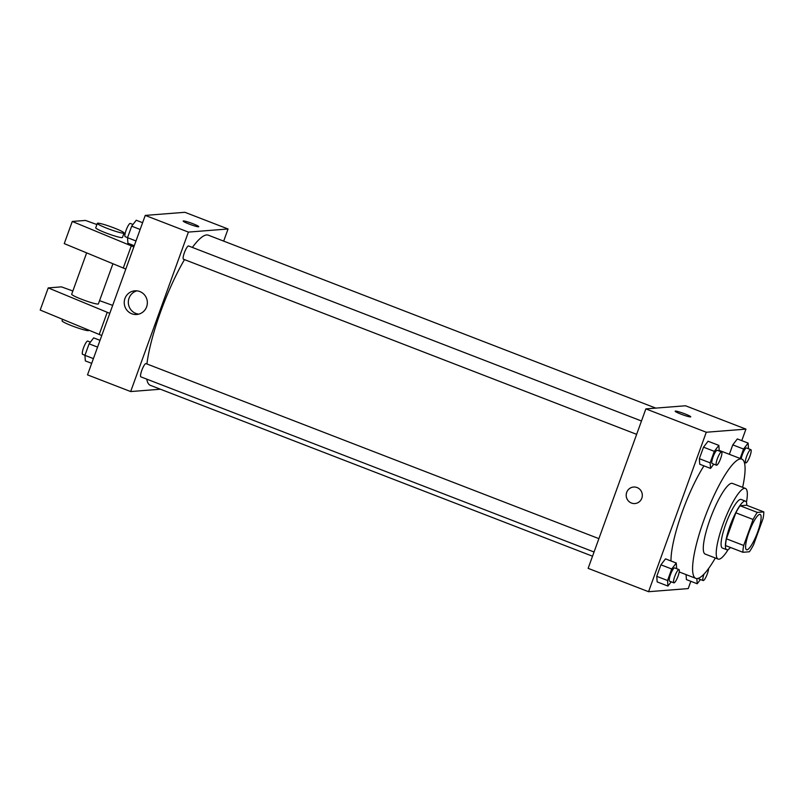 <?xml version="1.0" encoding="UTF-8"?>
<svg xmlns="http://www.w3.org/2000/svg" width="804" height="804" viewBox="0 0 804 804"><rect width="100%" height="100%" fill="white"/><g stroke="black" fill="none" stroke-linecap="round" stroke-linejoin="round"><path stroke-width="1.21" d="M746.936 549.815A18.934 4.01 -68.9 0 1 746.524 549.755A18.934 4.01 -68.9 0 1 749.619 530.65A18.934 4.01 -68.9 0 1 760.182 514.429A18.934 4.01 -68.9 0 1 757.428 532.64A18.934 4.01 -68.9 0 1 746.936 549.815M753.609 544.7L763.016 518.711A25.426 5.377 -68.9 0 0 763.8 511.907L757.338 512.409A25.426 5.377 -68.9 0 0 753.097 519.484L743.69 545.474A25.426 5.377 -68.9 0 0 742.906 552.278L749.368 551.775A25.426 5.377 -68.9 0 0 753.609 544.7M753.097 519.484L735.841 512.811L726.424 538.811L743.69 545.474M726.424 538.811A25.426 5.377 -68.9 0 0 725.64 545.604L742.906 552.278M735.841 512.811A25.426 5.377 -68.9 0 1 740.072 505.746L757.338 512.409M763.8 511.907L746.534 505.234L740.072 505.746M746.785 505.334A26.04 5.507 111.1 0 0 745.479 501.133A26.04 5.507 111.1 0 0 730.032 525.896A26.04 5.507 111.1 0 0 726.705 549.705A26.04 5.507 111.1 0 0 730.494 547.484M726.705 549.705L722.384 548.037A26.04 5.507 -68.9 0 1 725.71 524.228A26.04 5.507 -68.9 0 1 741.157 499.465L745.479 501.133M746.444 502.359A37.868 8.01 111.1 0 0 745.429 488.43A37.868 8.01 111.1 0 0 722.957 524.449A37.868 8.01 111.1 0 0 718.123 559.081A37.868 8.01 111.1 0 0 728.243 549.454M745.429 488.43L732.474 483.425A37.868 8.01 111.1 0 0 710.012 519.444A37.868 8.01 111.1 0 0 705.178 554.077L718.123 559.081M742.635 487.355A63.908 13.517 111.1 0 0 741.861 459.134A63.908 13.517 111.1 0 0 703.952 519.917A63.908 13.517 111.1 0 0 695.792 578.357A63.908 13.517 111.1 0 0 715.329 557.996M670.988 561.001A63.908 13.517 -68.9 0 1 682.375 511.575A63.908 13.517 -68.9 0 1 703.942 465.868M719.238 450.602A63.908 13.517 -68.9 0 1 720.284 450.803L741.861 459.134M719.228 451.044L718.866 445.396L708.073 441.225L703.52 447.175L699.349 458.682L699.741 464.24L710.535 468.41L713.791 464.169M748.494 448.743L748.132 443.094L737.338 438.934L732.776 444.873L729.359 454.31L732.776 444.873L743.569 449.044L740.152 458.481M741.77 440.642L745.941 429.125L706.284 432.24L648.557 591.704L688.214 588.588L690.847 581.302M676.646 568.689L676.275 563.041L665.491 558.87L660.928 564.82L656.757 576.337L657.159 581.895L667.943 586.066L671.199 581.815M686.415 579.594L686.063 574.599L686.415 579.594L697.209 583.764L700.465 579.513M745.941 429.125L685.521 405.769L645.863 408.884L588.136 568.348L648.557 591.704M645.863 408.884L706.284 432.24M634.909 503.545A8.281 8.06 85.5 0 1 626.276 494.118A8.281 8.06 85.5 0 1 642.295 494.661A8.281 8.06 85.5 0 1 631.452 503.043A8.281 8.06 85.5 0 1 633.612 487.033M690.505 416.924A8.281 0.814 -160.1 0 1 681.842 414.462A8.281 0.814 -160.1 0 1 675.169 411.186A8.281 0.814 -160.1 0 1 683.229 413.236A8.281 0.814 -160.1 0 1 690.747 416.824A8.281 0.814 -160.1 0 1 690.505 416.924M675.159 411.186A8.281 0.814 -160.1 0 1 683.229 413.236A8.281 0.814 -160.1 0 1 690.747 416.824M592.528 556.217L150.358 385.337A80.48 17.025 -68.9 0 1 146.75 379.126M146.921 363.971A80.48 17.025 -68.9 0 1 184.488 259.612M192.377 247.431A80.48 17.025 -68.9 0 1 208.377 235.2L655.783 408.11M183.624 259.24A7.105 1.497 -68.9 0 1 183.473 259.22A7.105 1.497 -68.9 0 1 184.629 252.054A7.105 1.497 -68.9 0 1 188.588 245.974L641.481 420.994M141.042 376.885A7.105 1.497 -68.9 0 1 140.881 376.865A7.105 1.497 -68.9 0 1 142.047 369.699A7.105 1.497 -68.9 0 1 146.006 363.619L598.89 538.64M223.673 241.11L228.065 228.979L188.397 232.095L130.67 391.558L160.418 389.216M131.776 313.761A11.869 11.547 85.5 0 1 134.871 290.817A11.869 11.547 85.5 0 1 147.313 301.751A11.869 11.547 85.5 0 1 131.776 313.761M228.065 228.979L184.9 212.296L145.243 215.412L188.397 232.095M145.243 215.412L87.515 374.875L130.67 391.558M136.931 290.847A11.869 11.547 -94.5 0 0 138.76 314.143M198.759 226.688A8.281 0.814 19.9 0 0 192.89 223.713A8.281 0.814 -160.1 0 1 198.759 226.688A8.281 0.814 -160.1 0 1 190.689 224.638A8.281 0.814 -160.1 0 1 183.181 221.05A8.281 0.814 -160.1 0 1 192.9 223.713A8.281 0.814 19.9 0 0 183.181 221.05M125.826 269.069L64.25 243.612L72.27 221.462L133.836 246.918M86.641 252.898L71.687 294.224A14.201 1.397 19.9 0 0 83.134 299.852A14.201 1.397 19.9 0 0 97.987 304.063A14.201 1.397 19.9 0 0 98.389 303.892L112.912 263.782M72.852 290.988L61.436 286.867L48.22 287.902L109.786 313.359M112.681 305.379L99.565 300.646M48.22 287.902L40.2 310.053L101.766 335.509M62.591 319.339L62.059 320.806A14.201 1.397 19.9 0 0 72.109 325.891A14.201 1.397 19.9 0 0 88.772 330.474L88.862 330.233M97.334 223.351L95.736 227.783A14.201 1.397 19.9 0 0 105.786 232.879A14.201 1.397 19.9 0 0 122.439 237.451L124.047 233.019A14.201 1.397 -160.1 0 1 107.384 228.447A14.201 1.397 -160.1 0 1 97.334 223.351A14.201 1.397 -160.1 0 1 111.173 226.869A14.201 1.397 -160.1 0 1 124.047 233.019M124.921 234.667L123.625 234.195M96.902 224.547L85.485 220.427L72.27 221.462M131.263 245.923L123.253 268.074M107.213 312.364L99.193 334.514M696.837 578.558L697.209 583.764M698.967 578.9A7.105 1.497 -68.9 0 1 698.817 578.88A7.105 1.497 -68.9 0 1 698.485 578.247M708.605 568.498A7.105 1.497 -68.9 0 1 706.515 575.875A7.105 1.497 -68.9 0 1 703.289 580.568A7.105 1.497 -68.9 0 1 703.128 580.548A7.105 1.497 -68.9 0 1 704.033 574.076M748.132 443.094L743.569 449.044M741.167 458.873A7.105 1.497 -68.9 0 1 743.66 451.546A7.105 1.497 -68.9 0 1 746.524 447.979L750.835 449.647A7.105 1.497 -68.9 0 1 749.81 456.481A7.105 1.497 -68.9 0 1 745.871 462.923A7.105 1.497 -68.9 0 1 745.72 462.903A7.105 1.497 -68.9 0 1 746.876 455.737A7.105 1.497 -68.9 0 1 750.835 449.647M737.338 438.934L732.776 444.873M676.275 563.041L671.712 568.991L667.551 580.498L667.943 586.066M669.712 581.202A7.105 1.497 -68.9 0 1 669.551 581.181A7.105 1.497 -68.9 0 1 670.707 574.016A7.105 1.497 -68.9 0 1 674.677 567.925L678.988 569.594A7.105 1.497 -68.9 0 1 677.953 576.428A7.105 1.497 -68.9 0 1 674.023 582.87A7.105 1.497 -68.9 0 1 673.873 582.84A7.105 1.497 -68.9 0 1 675.028 575.684A7.105 1.497 -68.9 0 1 678.988 569.594M665.491 558.87L660.928 564.82L671.712 568.991M660.928 564.82L656.757 576.337L667.551 580.498M656.757 576.337L657.159 581.895M718.866 445.396L714.304 451.345L710.143 462.853L710.535 468.41M712.294 463.546A7.105 1.497 -68.9 0 1 712.143 463.526A7.105 1.497 -68.9 0 1 713.299 456.36A7.105 1.497 -68.9 0 1 717.258 450.28L721.58 451.948A7.105 1.497 -68.9 0 1 720.545 458.782A7.105 1.497 -68.9 0 1 716.615 465.214A7.105 1.497 -68.9 0 1 716.454 465.194A7.105 1.497 -68.9 0 1 717.61 458.029A7.105 1.497 -68.9 0 1 721.58 451.948M708.073 441.225L703.52 447.175L714.304 451.345M703.52 447.175L699.349 458.682L710.143 462.853M699.349 458.682L699.741 464.24M100.018 340.343L93.666 337.881L89.103 343.831L84.933 355.338L85.335 360.906L91.686 363.358M89.103 343.831L97.575 347.107M84.933 355.338L93.405 358.614M82.772 354.373A7.105 1.497 -68.9 0 1 82.621 354.353A7.105 1.497 -68.9 0 1 83.777 347.187A7.105 1.497 -68.9 0 1 87.736 341.097L90.41 342.132M142.609 222.698L136.248 220.236L131.685 226.185L127.524 237.693L127.916 243.25L134.278 245.712M131.685 226.185L140.157 229.462M127.524 237.693L135.997 240.969M125.364 236.718A7.105 1.497 -68.9 0 1 125.213 236.698A7.105 1.497 -68.9 0 1 126.369 229.532A7.105 1.497 -68.9 0 1 130.328 223.452L132.992 224.487M679.219 571.956L695.792 578.357M183.473 259.22L636.647 434.351M140.881 376.865L594.055 551.996M698.817 578.88L703.128 580.548M744.323 462.36L745.72 462.903M669.551 581.181L673.873 582.84M712.143 463.526L716.454 465.194M82.621 354.353L84.963 355.257M125.213 236.698L127.555 237.602"/></g></svg>
